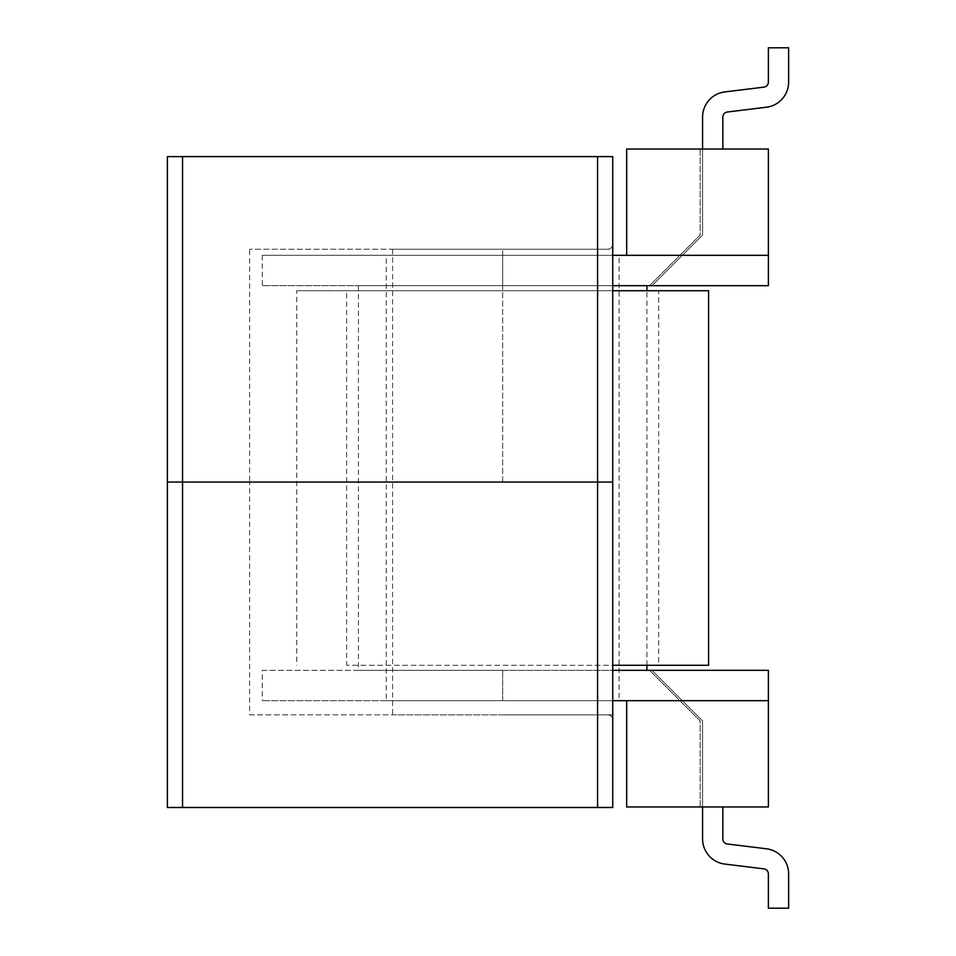 <?xml version="1.0" encoding="UTF-8"?>
<svg xmlns="http://www.w3.org/2000/svg" width="956" height="956" viewBox="0 0 956 956"><rect width="100%" height="100%" fill="white"/><g stroke="black" fill="none" stroke-linecap="round" stroke-linejoin="round"><path stroke-width="0.72" stroke-dasharray="4.78 3.58" d="M597.572 807.485L597.572 482.051L597.572 714.861L502.677 714.861L607.693 714.861L392.593 714.861L607.693 714.861A5.067 5.067 0 0 1 612.748 719.928L612.748 714.861L612.748 719.928C612.414 716.797 610.729 715.112 607.693 714.861L597.572 714.861L597.572 482.051L612.748 482.051L167.372 482.051L612.748 482.051L612.748 244.174L612.748 482.051L249.612 482.051L597.572 482.051L597.572 249.229L607.693 249.229L249.612 249.229L597.572 249.229L597.572 482.051L597.572 156.617L167.372 156.617L167.372 807.485L612.748 807.485L612.748 482.051L612.748 719.928L612.748 482.051L392.593 482.051L612.748 482.051L612.748 156.617L597.572 156.617M612.748 244.174L612.748 244.174A5.067 5.067 0 0 1 607.693 249.229C610.729 248.978 612.414 247.293 612.748 244.174L612.748 249.229L392.593 249.229L607.693 249.229A5.067 5.067 0 0 0 612.748 244.174C612.414 247.293 610.729 248.978 607.693 249.229L612.748 249.241L612.748 244.174L612.748 714.861L607.693 714.861L612.748 714.861M392.593 249.229L392.593 714.861M249.612 714.861L502.677 714.861L249.612 714.861L249.612 482.051L502.677 482.051L249.612 482.051L249.612 249.229M607.693 714.861C610.729 715.112 612.414 716.797 612.748 719.928A5.067 5.067 0 0 0 607.693 714.861M658.696 665.268L346.646 665.268L658.696 665.268L658.696 290.732L346.646 290.732L346.646 665.268M346.646 290.732L658.696 290.732M612.748 665.268L708.587 665.268M708.587 290.732L296.766 290.732L296.766 665.268M296.766 290.732L612.748 290.732M612.748 285.677L502.677 285.677L502.677 255.312L262.267 255.312L502.677 255.312L502.677 285.677L262.267 285.677L768.385 285.677L768.385 149.028L768.385 285.677L768.385 149.028L768.385 285.677L768.385 149.028L768.385 285.677L768.385 255.312L626.67 255.312L768.385 255.312L768.385 149.028L768.385 285.677L649.554 285.677L768.385 285.677L649.554 285.677L768.385 285.677L651.98 285.677L768.385 285.677L651.98 285.677L768.385 285.677L768.385 149.028L626.67 149.028L626.67 255.312L502.677 255.312L612.748 255.312M702.588 149.028L702.588 117.05A25.31 25.31 0 0 1 724.815 91.931A25.31 25.31 0 0 0 702.588 117.05L702.588 149.028L702.588 117.05A25.31 25.31 0 0 1 724.815 91.931A25.31 25.31 0 0 0 702.588 117.05L702.588 235.068L651.98 285.677L702.588 235.068L702.588 149.028L702.588 235.068L651.98 285.677L702.588 235.068L702.588 117.05A25.31 25.31 0 0 1 724.815 91.931A25.31 25.31 0 0 0 702.588 117.05A25.31 25.31 0 0 1 724.815 91.931A25.31 25.31 0 0 0 702.588 117.05A25.31 25.31 0 0 1 724.815 91.931L763.94 87.127A5.067 5.067 0 0 0 768.385 82.108A5.067 5.067 0 0 1 763.94 87.127A5.067 5.067 0 0 0 768.385 82.108A5.067 5.067 0 0 1 763.94 87.127A5.067 5.067 0 0 0 768.385 82.108A5.067 5.067 0 0 1 763.94 87.127A5.067 5.067 0 0 0 768.385 82.108A5.067 5.067 0 0 1 763.94 87.127A5.067 5.067 0 0 0 768.385 82.108L768.385 47.8L768.385 82.108L768.385 47.8L788.628 47.8L768.385 47.8L768.385 82.108L768.385 47.8L788.628 47.8L768.385 47.8L788.628 47.8L788.628 82.108A25.31 25.31 0 0 1 766.413 107.215A25.31 25.31 0 0 0 788.628 82.108A25.31 25.31 0 0 1 766.413 107.215A25.31 25.31 0 0 0 788.628 82.108A25.31 25.31 0 0 1 766.413 107.215L727.277 112.019A5.067 5.067 0 0 0 722.832 117.05L722.832 149.028L702.588 149.028L722.832 149.028L702.588 149.028L722.832 149.028L702.588 149.028L722.832 149.028L702.588 149.028L722.832 149.028L722.832 117.05A5.067 5.067 0 0 1 727.277 112.019A5.067 5.067 0 0 0 722.832 117.05L722.832 149.028L722.832 117.05A5.067 5.067 0 0 1 727.277 112.019A5.067 5.067 0 0 0 722.832 117.05L722.832 149.028M700.162 149.028L700.162 235.068L649.554 285.677L700.162 235.068L649.554 285.677L700.162 235.068L700.162 149.028M358.428 285.677L646.913 285.677L358.428 285.677L358.428 670.323L646.913 670.323L358.428 670.323M768.385 255.312L626.67 255.312M619.082 255.312L386.272 255.312L619.082 255.312L619.082 700.688L386.272 700.688L386.272 255.312M386.272 700.688L619.082 700.688M768.385 700.688L768.385 806.972L702.588 806.972L768.385 806.972L768.385 670.323L768.385 700.688L262.267 700.688L612.748 700.688M626.67 700.688L626.67 806.972L768.385 806.972L700.162 806.972L768.385 806.972L700.162 806.972L768.385 806.972L702.588 806.972L702.588 720.932L651.98 670.323L768.385 670.323L612.748 670.323M262.267 670.323L502.677 670.323L262.267 670.323L262.267 700.688M768.385 670.323L651.98 670.323L702.588 720.932L651.98 670.323L702.588 720.932L702.588 806.972L768.385 806.972L768.385 670.323L649.554 670.323L768.385 670.323L649.554 670.323L768.385 670.323L768.385 806.972L768.385 670.323M702.588 806.972L722.832 806.972L702.588 806.972L722.832 806.972L702.588 806.972L722.832 806.972L702.588 806.972L722.832 806.972L702.588 806.972L722.832 806.972L702.588 806.972L702.588 720.932L702.588 838.95A25.31 25.31 0 0 0 724.815 864.069A25.31 25.31 0 0 1 702.588 838.95A25.31 25.31 0 0 0 724.815 864.069L763.94 868.873L724.815 864.069A25.31 25.31 0 0 1 702.588 838.95A25.31 25.31 0 0 0 724.815 864.069L763.94 868.873L724.815 864.069A25.31 25.31 0 0 1 702.588 838.95A25.31 25.31 0 0 0 724.815 864.069L763.94 868.873L724.815 864.069A25.31 25.31 0 0 1 702.588 838.95L702.588 806.972L702.588 838.95A25.31 25.31 0 0 0 724.815 864.069L763.94 868.873A5.067 5.067 0 0 1 768.385 873.892A5.067 5.067 0 0 0 763.94 868.873A5.067 5.067 0 0 1 768.385 873.892A5.067 5.067 0 0 0 763.94 868.873A5.067 5.067 0 0 1 768.385 873.892L768.385 908.2L788.628 908.2L788.628 873.892A25.31 25.31 0 0 0 766.413 848.785A25.31 25.31 0 0 1 788.628 873.892A25.31 25.31 0 0 0 766.413 848.785L727.277 843.981L766.413 848.785A25.31 25.31 0 0 1 788.628 873.892A25.31 25.31 0 0 0 766.413 848.785L727.277 843.981L766.413 848.785A25.31 25.31 0 0 1 788.628 873.892A25.31 25.31 0 0 0 766.413 848.785L727.277 843.981L766.413 848.785A25.31 25.31 0 0 1 788.628 873.892L788.628 908.2L768.385 908.2L768.385 873.892L768.385 908.2L788.628 908.2L768.385 908.2L768.385 873.892L768.385 908.2L788.628 908.2L788.628 873.892L788.628 908.2L768.385 908.2L768.385 873.892L768.385 908.2L788.628 908.2L768.385 908.2L768.385 873.892L768.385 908.2L788.628 908.2L788.628 873.892A25.31 25.31 0 0 0 766.413 848.785L727.277 843.981A5.067 5.067 0 0 1 722.832 838.95A5.067 5.067 0 0 0 727.277 843.981A5.067 5.067 0 0 1 722.832 838.95A5.067 5.067 0 0 0 727.277 843.981A5.067 5.067 0 0 1 722.832 838.95L722.832 806.972M700.162 806.972L700.162 720.932L649.554 670.323L700.162 720.932L649.554 670.323L700.162 720.932L700.162 806.972M646.913 665.268L646.913 290.732M788.628 47.8L768.385 47.8L768.385 82.108L768.385 47.8L788.628 47.8L788.628 82.108A25.31 25.31 0 0 1 766.413 107.215A25.31 25.31 0 0 0 788.628 82.108A25.31 25.31 0 0 1 766.413 107.215L727.277 112.019L766.413 107.215A25.31 25.31 0 0 0 788.628 82.108L788.628 47.8L768.385 47.8L768.385 82.108L768.385 47.8L788.628 47.8L788.628 82.108L788.628 47.8M724.815 91.931L763.94 87.127L724.815 91.931M766.413 107.215L727.277 112.019L766.413 107.215M502.677 482.051L502.677 249.229L502.677 482.051M182.548 156.617L182.548 807.485M502.677 700.688L502.677 670.323L502.677 700.688M262.267 255.312L262.267 285.677"/><path stroke-width="1.43" d="M182.548 807.485L182.548 482.051L167.372 482.051L612.748 482.051L182.548 482.051L182.548 156.617L612.748 156.617L612.748 807.485L167.372 807.485L167.372 156.617L182.548 156.617M612.748 290.732L708.587 290.732L708.587 665.268L612.748 665.268M702.588 149.028L702.588 117.05A25.31 25.31 0 0 1 724.815 91.931L763.94 87.127A5.067 5.067 0 0 0 768.385 82.108L768.385 47.8L788.628 47.8L788.628 82.108A25.31 25.31 0 0 1 766.413 107.215L727.277 112.019A5.067 5.067 0 0 0 722.832 117.05A5.067 5.067 0 0 1 727.277 112.019A5.067 5.067 0 0 0 722.832 117.05A5.067 5.067 0 0 1 727.277 112.019A5.067 5.067 0 0 0 722.832 117.05L722.832 149.028M612.748 255.312L626.67 255.312L626.67 149.028L768.385 149.028L768.385 285.677L612.748 285.677M626.67 255.312L768.385 255.312M612.748 700.688L626.67 700.688L626.67 806.972L768.385 806.972L768.385 670.323L612.748 670.323M626.67 700.688L768.385 700.688M702.588 806.972L702.588 838.95A25.31 25.31 0 0 0 724.815 864.069L763.94 868.873A5.067 5.067 0 0 1 768.385 873.892L768.385 908.2L788.628 908.2L788.628 873.892A25.31 25.31 0 0 0 766.413 848.785L727.277 843.981A5.067 5.067 0 0 1 722.832 838.95L722.832 806.972M727.277 843.981A5.067 5.067 0 0 1 722.832 838.95A5.067 5.067 0 0 0 727.277 843.981A5.067 5.067 0 0 1 722.832 838.95A5.067 5.067 0 0 0 727.277 843.981M788.628 908.2L788.628 873.892L788.628 908.2M763.94 868.873A5.067 5.067 0 0 1 768.385 873.892A5.067 5.067 0 0 0 763.94 868.873A5.067 5.067 0 0 1 768.385 873.892A5.067 5.067 0 0 0 763.94 868.873M646.913 670.323L646.913 665.268M646.913 290.732L646.913 285.677M597.572 156.617L597.572 807.485M612.748 719.928L612.748 714.861"/></g></svg>
